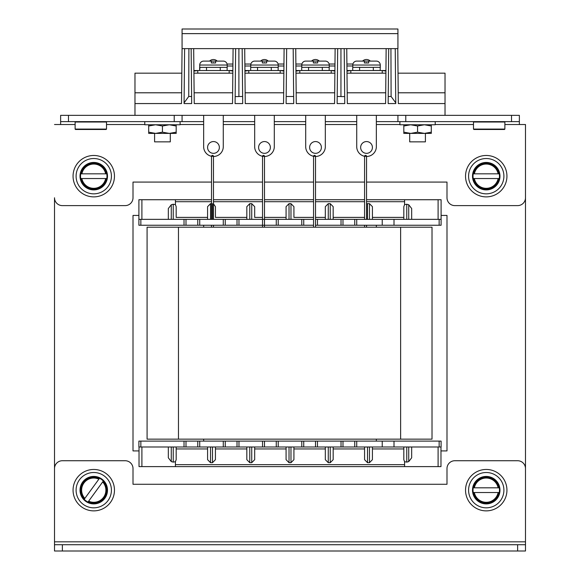 <?xml version="1.0" encoding="UTF-8"?>
<svg xmlns="http://www.w3.org/2000/svg" width="580" height="580" viewBox="0 0 580 580"><rect width="100%" height="100%" fill="white"/><g stroke="black" fill="none" stroke-linecap="round" stroke-linejoin="round"><path stroke-width="0.87" d="M211.512 182.069L133.008 182.069L133.008 197.765A7.852 7.852 0 0 1 125.157 205.617L62.364 205.617A7.852 7.852 0 0 1 54.513 197.765L54.513 529.417M62.364 544.721L62.364 551L54.513 551L54.513 544.721L525.487 544.721L525.487 136.931M440.974 450.914L446.991 450.914L446.991 215.426L441.104 215.426M138.895 215.426L133.008 215.426L133.008 450.914L139.026 450.914M440.974 446.991L440.974 466.617L438.103 466.617L438.103 446.991M441.104 446.991L439.14 446.991L439.14 441.104L441.104 441.104L441.104 446.991M140.86 441.104L140.86 446.991L138.895 446.991L138.895 441.104L356.722 441.104L356.722 446.991L439.14 446.991M185.992 441.104L185.992 446.991L184.027 446.991L184.027 441.104M140.86 446.991L184.027 446.991M356.722 441.104L439.14 441.104M439.14 225.243L441.104 225.243L441.104 219.356L439.14 219.356L439.14 225.243L394.009 225.243L394.009 219.356L439.14 219.356M317.47 225.243L317.47 219.356L315.513 219.356L315.513 225.243L394.009 225.243M264.502 225.243L313.555 225.243M140.86 225.243L140.86 219.356L138.895 219.356L138.895 225.243L264.487 225.243L264.487 219.356L262.53 219.356L262.537 227.2M203.652 441.104L203.652 439.14M203.652 227.2L203.652 225.243M376.348 441.104L376.348 439.14M376.348 227.2L376.348 225.243M139.106 466.617L404.579 466.617L404.579 461.695L403.818 459.679L403.818 446.991M372.418 446.991L372.418 459.679L369.474 462.695L367.517 462.695L364.574 459.679L364.574 446.991M364.574 448.956L333.174 448.956L333.174 446.991L333.174 459.679L330.23 462.695L328.265 462.695L325.322 459.679L325.322 446.991L325.322 448.956L293.922 448.956M293.922 446.991L293.922 459.679L290.979 462.695L289.021 462.695L286.078 459.679L286.078 446.991L286.078 459.679M286.078 448.956L254.678 448.956L254.678 446.991L254.678 459.679L251.735 462.695L249.77 462.695L246.826 459.679L246.826 446.991L246.826 448.956L215.426 448.956L215.426 446.991L215.426 459.679L215.426 448.956M215.426 459.679L212.483 462.695L210.525 462.695L207.582 459.679L207.582 446.991M207.582 448.956L176.182 448.956L176.182 446.991L176.182 459.679L175.421 461.695L175.421 464.652L404.579 464.652M175.421 461.695L173.239 462.115L171.274 461.593L168.331 457.801L168.331 446.991M225.243 441.104L225.243 446.991L223.278 446.991L223.278 441.104M199.73 441.104L199.73 446.991L223.278 446.991M199.73 446.991L197.765 446.991L197.765 441.104M264.487 441.104L264.487 446.991L262.53 446.991L262.53 441.104M238.975 441.104L238.975 446.991L262.53 446.991M238.975 446.991L237.017 446.991L237.017 441.104M303.739 441.104L303.739 446.991L301.774 446.991L301.774 441.104M278.226 441.104L278.226 446.991L301.774 446.991M278.226 446.991L276.261 446.991L276.261 441.104M342.983 441.104L342.983 446.991L341.025 446.991L341.025 441.104M317.47 441.104L317.47 446.991L341.025 446.991M317.47 446.991L315.513 446.991L315.513 441.104M356.722 446.991L354.757 446.991L354.757 441.104M372.418 448.956L403.818 448.956M185.992 446.991L197.765 446.991M225.243 446.991L237.017 446.991M264.487 446.991L276.261 446.991M303.739 446.991L315.513 446.991M342.983 446.991L354.757 446.991M382.235 441.104L382.235 446.991M394.009 446.991L394.009 441.104M372.418 217.391L403.818 217.391L403.818 219.356L403.818 206.668L403.818 217.391M356.722 225.243L356.722 219.356L394.009 219.356M211.512 199.73L175.421 199.73L175.421 204.653L176.182 206.668L176.182 217.391L207.582 217.391M140.86 219.356L184.027 219.356L184.027 225.243M185.992 225.243L185.992 219.356L184.027 219.356M211.512 203.652L210.525 203.652L210.525 219.356M213.476 203.826L215.426 206.668L215.426 217.391L246.826 217.391L246.826 219.356L246.826 206.668L246.826 217.391M246.826 206.668L249.77 203.652L249.77 219.356M251.735 219.356L251.735 203.652L249.77 203.652M251.735 203.652L254.678 206.668L254.678 217.391L262.537 217.391M264.502 217.391L286.078 217.391L286.078 219.356L286.078 206.668L289.021 203.652L289.021 219.356M290.979 219.356L290.979 203.652L289.021 203.652M290.979 203.652L293.922 206.668L293.922 217.391L313.555 217.391M325.322 206.668L325.322 219.356L325.322 206.668L328.265 203.652L328.265 219.356M330.23 219.356L330.23 203.652L328.265 203.652M330.23 203.652L333.174 206.668L333.174 217.391L364.574 217.391L364.574 219.356L364.574 206.668L364.574 217.391M366.546 203.826L367.517 203.652L367.517 219.356M369.474 219.356L369.474 203.652L367.517 203.652M369.474 203.652L372.418 206.668L372.418 219.356M403.818 206.668L404.579 204.653L406.761 204.232L406.761 219.356M366.546 199.73L404.579 199.73L404.579 204.653M207.582 219.356L207.582 206.668L210.525 203.652M176.182 217.391L176.182 206.668M185.992 219.356L197.765 219.356L197.765 225.243M215.426 217.391L215.426 206.668M225.243 225.243L225.243 219.356L237.017 219.356L237.017 225.243M254.678 217.391L254.678 206.668M264.502 219.356L276.261 219.356L276.261 225.243M315.52 217.391L325.322 217.391M293.922 217.391L293.922 206.668M303.739 225.243L303.739 219.356L313.555 219.356M342.983 225.243L342.983 219.356L354.757 219.356L354.757 225.243M356.722 219.356L354.757 219.356M317.47 219.356L341.025 219.356L341.025 225.243M342.983 219.356L341.025 219.356M278.226 225.243L278.226 219.356L276.261 219.356M278.226 219.356L301.774 219.356L301.774 225.243M303.739 219.356L301.774 219.356M238.975 225.243L238.975 219.356L237.017 219.356M238.975 219.356L262.53 219.356L262.537 156.339A0.979 0.979 0 0 1 263.516 155.36A0.979 0.979 0 0 1 264.502 156.339L264.502 227.2M199.73 225.243L199.73 219.356L197.765 219.356M199.73 219.356L223.278 219.356L223.278 225.243M225.243 219.356L223.278 219.356M382.235 225.243L382.235 219.356M213.476 199.73L262.537 199.73M264.502 199.73L313.555 199.73M315.52 199.73L364.581 199.73M333.174 206.668L333.174 219.356M168.331 208.539L168.331 219.356L168.331 208.539L171.274 204.747L173.239 204.232L175.421 204.653M175.421 199.73L141.897 199.73L141.897 219.356M141.897 199.73L138.895 199.73L138.895 219.356M408.726 219.356L408.726 204.747L406.761 204.232M408.726 204.747L411.67 208.539L411.67 219.356M404.579 199.73L438.103 199.73L438.103 219.356M438.103 199.73L441.104 199.73L441.104 219.356M406.761 446.991L406.761 462.115L408.726 461.593L408.726 446.991M411.67 446.991L411.67 457.801L408.726 461.593M406.761 462.115L404.579 461.695M141.897 466.617L141.897 446.991M175.421 466.617L175.421 464.652M438.103 466.617L404.579 466.617M400.62 227.2L432.02 227.2L432.02 439.14L147.081 439.14L147.081 227.2L400.62 227.2L400.62 439.14M519.368 121.626L511.516 121.626L511.516 115.347L519.368 115.347L519.368 124.519L525.487 124.519L525.487 197.765A7.852 7.852 0 0 1 517.635 205.617L454.843 205.617A7.852 7.852 0 0 1 446.991 197.765L446.991 182.069L366.546 182.069M364.581 156.281A9.809 9.809 0 0 1 356.722 146.667L356.722 115.347L182.069 115.347L182.069 121.626L60.632 121.626L60.632 124.519L75.117 124.519M60.632 121.626L60.632 115.347L68.483 115.347L68.483 121.626M174.218 121.626L174.218 115.347L68.483 115.347M511.516 121.626L397.931 121.626L397.931 115.347L372.512 115.347M397.931 115.347L405.783 115.347L405.783 121.626M511.516 115.347L405.783 115.347M182.069 121.626L203.652 121.626M223.278 121.626L254.678 121.626M274.304 121.626L305.696 121.626M325.322 121.626L356.722 121.626M376.348 121.626L397.931 121.626M54.513 124.519L60.632 124.519M364.581 182.069L315.52 182.069M313.555 182.069L264.502 182.069M262.537 182.069L213.476 182.069M106.125 129.478L75.509 129.478L75.117 129.086L106.517 129.086L106.125 129.478M84.339 129.478L90.814 129.478M504.491 129.478L473.875 129.478L473.483 129.086L504.883 129.086L504.491 129.478M482.705 129.478L489.186 129.478M232.863 71.057L229.165 70.528L229.165 73.167M229.557 70.528L193.901 70.528L197.765 70.528L193.908 71.108L197.765 70.528L193.901 70.528L197.765 70.528L193.908 71.108L197.765 70.528L197.765 73.167M232.913 66.004L227.2 66.004L227.2 67.382A3.139 3.139 0 0 1 227.128 68.078A3.139 3.139 0 0 0 227.2 67.382L227.2 65.032A3.922 3.922 0 0 0 223.278 61.103L215.622 61.103L215.622 62.966L211.308 62.966L211.308 61.103L211.308 62.966L211.308 61.103L203.652 61.103A3.922 3.922 0 0 0 199.73 65.032L199.73 67.382A3.139 3.139 0 0 1 199.73 67.382L220.255 67.382L220.255 70.521L227.128 70.514L227.128 67.374L220.255 67.382M211.308 61.103L211.308 62.966L215.622 62.966L215.622 62.256M233.088 48.626L232.536 103.574L194.235 103.574L193.684 48.626M232.645 92.793L194.126 92.793M232.841 73.167L193.93 73.167M182.069 48.626L397.931 48.626L397.931 29L182.069 29L182.069 48.626M445.027 103.574L398.322 103.574L398.025 73.167L445.027 73.167L445.027 115.347L134.973 115.347L134.973 103.574L181.518 103.574L181.815 73.167L134.973 73.167L134.973 103.574M398.213 92.793L445.027 92.793M398.322 103.574L397.778 48.626M258.6 147.451A5.887 5.887 0 0 0 264.487 153.338A5.887 5.887 0 0 0 270.374 147.451A5.887 5.887 0 0 0 264.487 141.563A5.887 5.887 0 0 0 258.6 147.451M262.537 156.281A9.809 9.809 0 0 1 254.678 146.667L254.678 115.347L274.304 115.347L274.304 146.667A9.809 9.809 0 0 1 264.502 156.477M182.069 48.14L181.518 103.574M346.753 48.626L347.304 103.574L385.606 103.574L386.149 48.626M335.131 48.626L334.58 103.574L296.279 103.574L295.735 48.626L295.952 70.528L299.809 70.528L295.952 71.108L299.809 70.528L295.952 70.528L334.914 70.528L331.209 70.528L334.914 70.528L331.209 70.528L331.209 73.167M284.106 48.626L283.562 103.574L245.253 103.574L244.709 48.626L244.927 70.528L248.784 70.528L244.934 71.108L248.791 70.528L244.927 70.528L283.888 70.528L280.191 70.528L283.888 70.528L280.191 70.528L280.191 73.167M395.226 48.626L395.77 103.574L388.158 103.574L388.701 48.626M344.375 65.982L344.752 103.574L344.201 48.626L344.752 103.574L337.132 103.574L337.683 48.626M293.726 103.574L293.654 96.476L286.187 96.476L286.114 103.574L286.187 96.476L293.654 96.476L293.357 66.004L293.726 103.574L293.183 48.626L293.726 103.574L286.114 103.574L286.658 48.626M238.895 96.476L242.636 96.476L242.331 66.004L242.708 103.574L242.157 48.626L242.708 103.574L235.088 103.574L235.639 48.626M191.139 48.626L191.683 103.574L184.07 103.574L184.614 48.626M313.562 156.281A9.809 9.809 0 0 1 305.696 146.667L305.696 115.347L325.322 115.347L325.322 146.667A9.809 9.809 0 0 1 315.52 156.477M309.626 147.451A5.887 5.887 0 0 0 315.513 153.338A5.887 5.887 0 0 0 321.4 147.451A5.887 5.887 0 0 0 315.513 141.563A5.887 5.887 0 0 0 309.626 147.451M360.644 147.451A5.887 5.887 0 0 0 366.531 153.338A5.887 5.887 0 0 0 372.418 147.451A5.887 5.887 0 0 0 366.531 141.563A5.887 5.887 0 0 0 360.644 147.451M376.348 115.347L376.348 146.667A9.809 9.809 0 0 1 366.546 156.477M395.763 102.849L391.108 96.476L390.935 48.626M388.23 96.476L391.108 96.476M340.946 48.626L340.946 96.577L344.68 96.577M337.205 96.476L337.132 103.574L337.205 96.476L340.946 96.476M235.161 96.577L235.088 103.574L235.161 96.577L238.895 96.577L238.895 48.626M188.906 48.626L188.732 96.476L191.61 96.476M184.077 102.849L188.732 96.476M207.582 147.451A5.887 5.887 0 0 0 213.469 153.338A5.887 5.887 0 0 0 219.356 147.451A5.887 5.887 0 0 0 213.469 141.563A5.887 5.887 0 0 0 207.582 147.451M203.652 115.347L203.652 146.667A9.809 9.809 0 0 0 211.512 156.281M223.278 115.347L223.278 146.667A9.809 9.809 0 0 1 213.476 156.477M283.671 92.793L245.151 92.793M283.867 73.167L244.956 73.167M334.689 92.793L296.17 92.793M334.885 73.167L295.974 73.167M181.62 92.793L134.973 92.793M385.91 73.167L347 73.167M385.714 92.793L347.195 92.793M368.692 62.256L368.692 61.103L368.692 62.966L368.692 61.103L376.348 61.103A3.922 3.922 0 0 1 380.27 65.032L352.799 65.032A3.922 3.922 0 0 1 356.722 61.103A3.922 3.922 0 0 0 353.945 62.256M364.378 61.103L364.378 62.966L364.378 61.103L364.378 62.966L364.378 61.103L357.113 61.103M364.378 62.966L368.692 62.966L364.378 62.966M352.799 65.032L352.799 67.36M380.27 65.032L380.27 67.382A3.139 3.139 0 0 1 380.19 68.078A3.139 3.139 0 0 0 380.27 67.382L380.27 65.032A3.922 3.922 0 0 0 376.348 61.103M355.931 70.528A3.139 3.139 0 0 1 355.533 70.499M377.631 70.484A3.139 3.139 0 0 1 377.138 70.528A3.139 3.139 0 0 0 377.587 70.492L380.19 70.492L380.19 67.345L373.324 67.345L373.324 70.484L380.197 70.484M385.932 71.057L382.235 70.528L385.932 70.528L382.235 70.528L385.932 70.528L382.235 70.528L382.626 70.528L382.235 70.528L382.235 73.167M350.835 73.167L350.835 70.528L346.978 71.108L350.835 70.528L346.97 70.528L350.827 70.528L346.978 71.108L350.835 70.528L346.97 70.528L382.235 70.528M317.673 62.256L317.673 61.103L317.673 62.966L317.673 61.103L325.322 61.103A3.922 3.922 0 0 1 329.251 65.032L301.774 65.032A3.922 3.922 0 0 1 305.696 61.103A3.922 3.922 0 0 0 302.927 62.256M313.352 61.103L313.352 62.966L313.352 61.103L313.352 62.966L313.352 61.103L306.095 61.103M313.352 62.966L317.673 62.966L313.352 62.966M301.774 65.032L301.774 67.36M334.957 65.989L329.251 65.989L329.251 67.382A3.139 3.139 0 0 1 329.172 68.078A3.139 3.139 0 0 0 329.251 67.382L329.251 65.032M304.906 70.528A3.139 3.139 0 0 1 304.514 70.499M326.605 70.484A3.139 3.139 0 0 1 326.119 70.528A3.139 3.139 0 0 0 326.562 70.492L329.164 70.484M334.906 71.057L331.209 70.528L334.914 70.528M295.952 70.528L299.809 70.528L295.952 71.108L299.809 70.528L299.809 73.167M266.648 62.256L266.648 61.103L266.648 62.966L266.648 61.103L274.304 61.103A3.922 3.922 0 0 1 278.226 65.032L250.749 65.032A3.922 3.922 0 0 1 254.678 61.103A3.922 3.922 0 0 0 251.901 62.256M262.327 61.103L262.327 62.966L262.327 61.103L262.327 62.966L262.327 61.103L255.069 61.103M262.327 62.966L266.648 62.966L262.327 62.966M250.749 65.032L250.749 67.382A3.139 3.139 0 0 1 250.749 67.382L271.281 67.382L271.281 70.521L278.146 70.514L278.146 67.374L271.281 67.382M283.932 66.004L278.226 66.004L278.226 67.382A3.139 3.139 0 0 1 278.146 68.078A3.139 3.139 0 0 0 278.226 67.382L278.226 65.032M283.888 71.057L280.191 70.528L283.888 70.528M244.927 70.528L248.791 70.528L244.934 71.108L248.791 70.528L248.791 73.167M366.546 219.356L366.546 156.339A0.979 0.979 0 0 0 365.56 155.36A0.979 0.979 0 0 0 364.581 156.339L364.581 219.356M364.581 225.243L364.581 227.2M366.546 225.243L366.546 227.2M315.52 219.356L315.52 156.339A0.979 0.979 0 0 0 314.541 155.36A0.979 0.979 0 0 0 313.555 156.339L313.555 227.2M315.52 225.243L315.52 227.2M213.476 219.356L213.476 156.339A0.979 0.979 0 0 0 212.498 155.36A0.979 0.979 0 0 0 211.512 156.339L211.512 219.356M211.512 225.243L211.512 227.2M213.476 225.243L213.476 227.2M222.887 61.103L223.278 61.103A3.922 3.922 0 0 1 227.077 64.046L232.935 64.039M204.044 61.103L203.652 61.103A3.922 3.922 0 0 0 200.876 62.256M229.165 70.528L232.87 70.528M395.524 78.648L395.77 103.574M344.201 48.626L344.353 64.025M293.183 48.626L293.335 64.025L293.183 48.626M242.157 48.626L242.31 64.039L242.157 48.626M184.07 103.574L184.317 78.655M242.708 103.574L242.636 96.476M324.93 61.103L325.322 61.103A3.922 3.922 0 0 1 329.121 64.025L334.979 64.025M331.209 70.528L331.601 70.528M273.905 61.103L274.304 61.103A3.922 3.922 0 0 1 278.095 64.025L283.954 64.025M280.191 70.528L280.582 70.528M54.513 541.829L54.513 468.582A7.852 7.852 0 0 1 62.364 460.73L125.157 460.73A7.852 7.852 0 0 1 133.008 468.582L133.008 484.278L446.991 484.278L446.991 468.582A7.852 7.852 0 0 1 454.843 460.73L517.635 460.73A7.852 7.852 0 0 1 525.487 468.582L525.487 541.829L54.513 541.829L54.513 544.721M62.364 551L517.635 551L517.635 544.721M525.487 544.721L525.487 551L517.635 551M486.243 193.843A17.661 17.661 0 0 0 503.904 176.182A17.661 17.661 0 0 0 486.243 158.521A17.661 17.661 0 0 0 468.582 176.182A17.661 17.661 0 0 0 486.243 193.843M465.537 176.182A20.706 20.706 0 0 1 486.243 155.476A20.706 20.706 0 0 1 506.942 176.182A20.706 20.706 0 0 1 486.243 196.881A20.706 20.706 0 0 1 465.537 176.182M465.537 490.165A20.706 20.706 0 0 1 486.243 469.459A20.706 20.706 0 0 1 506.942 490.165A20.706 20.706 0 0 1 486.243 510.871A20.706 20.706 0 0 1 465.537 490.165M73.058 176.182A20.706 20.706 0 0 1 93.757 155.476A20.706 20.706 0 0 1 114.463 176.182A20.706 20.706 0 0 1 93.757 196.881A20.706 20.706 0 0 1 73.058 176.182M73.058 490.165A20.706 20.706 0 0 1 93.757 469.459A20.706 20.706 0 0 1 114.463 490.165A20.706 20.706 0 0 1 93.757 510.871A20.706 20.706 0 0 1 73.058 490.165M486.243 507.826A17.661 17.661 0 0 0 503.904 490.165A17.661 17.661 0 0 0 486.243 472.504A17.661 17.661 0 0 0 468.582 490.165A17.661 17.661 0 0 0 486.243 507.826M93.757 193.843A17.661 17.661 0 0 0 111.418 176.182A17.661 17.661 0 0 0 93.757 158.521A17.661 17.661 0 0 0 76.096 176.182A17.661 17.661 0 0 0 93.757 193.843M93.757 507.826A17.661 17.661 0 0 0 111.418 490.165A17.661 17.661 0 0 0 93.757 472.504A17.661 17.661 0 0 0 76.096 490.165A17.661 17.661 0 0 0 93.757 507.826M403.818 124.765L403.818 132.175L410.691 133.4L409.705 133.4L409.705 141.853L425.408 141.853L425.408 133.4L424.422 133.4L431.295 132.175L431.295 125.99L424.422 124.765L417.557 125.99L417.557 132.175L424.422 133.4L431.295 133.4L431.295 132.175M148.705 124.765L148.705 132.175L155.578 133.4L154.592 133.4L154.592 141.853L170.295 141.853L170.295 133.4L169.309 133.4L176.182 132.175L176.182 125.99L169.309 124.765L162.444 125.99L162.444 132.175L169.309 133.4L176.182 133.4L176.182 132.175M435.217 121.626L435.217 124.765L399.896 124.765L399.896 121.626M180.104 121.626L180.104 124.765L144.782 124.765L144.782 121.626M148.705 132.175L148.705 133.4L155.578 133.4L162.444 132.175M148.705 125.99L155.578 124.765L162.444 125.99M176.182 124.765L176.182 125.99M155.578 133.4L169.309 133.4M403.818 132.175L403.818 133.4L410.691 133.4L417.557 132.175M403.818 125.99L410.691 124.765L417.557 125.99M431.295 124.765L431.295 125.99M410.691 133.4L424.422 133.4M499.46 176.182A13.224 13.224 0 0 0 499.25 173.826L473.548 173.826A12.905 12.905 0 0 1 498.93 173.826L498.133 173.826A12.122 12.122 0 0 0 474.346 173.826L473.229 173.826A13.224 13.224 0 0 0 473.229 178.538L498.93 178.538A12.905 12.905 0 0 1 473.548 178.538L474.346 178.538A12.122 12.122 0 0 0 498.133 178.538L499.25 178.538A13.224 13.224 0 0 0 499.46 176.182M499.974 176.182A13.739 13.739 0 0 0 486.243 162.444A13.739 13.739 0 0 0 472.504 176.182A13.739 13.739 0 0 0 486.243 189.914A13.739 13.739 0 0 0 499.974 176.182M499.46 490.165A13.224 13.224 0 0 0 499.25 487.809L473.548 487.809A12.905 12.905 0 0 1 498.93 487.809L498.133 487.809A12.122 12.122 0 0 0 474.346 487.809L473.229 487.809A13.224 13.224 0 0 0 473.229 492.522L498.93 492.522A12.905 12.905 0 0 1 473.548 492.522L474.346 492.522A12.122 12.122 0 0 0 498.133 492.522L499.25 492.522A13.224 13.224 0 0 0 499.46 490.165M499.974 490.165A13.739 13.739 0 0 0 486.243 476.426A13.739 13.739 0 0 0 472.504 490.165A13.739 13.739 0 0 0 486.243 503.904A13.739 13.739 0 0 0 499.974 490.165M106.981 176.182A13.224 13.224 0 0 0 106.771 173.826L81.069 173.826A12.905 12.905 0 0 1 106.452 173.826L105.654 173.826A12.122 12.122 0 0 0 81.867 173.826L80.75 173.826A13.224 13.224 0 0 0 80.75 178.538L106.452 178.538A12.905 12.905 0 0 1 81.069 178.538L81.867 178.538A12.122 12.122 0 0 0 105.654 178.538L106.771 178.538A13.224 13.224 0 0 0 106.981 176.182M107.496 176.182A13.739 13.739 0 0 0 93.757 162.444A13.739 13.739 0 0 0 80.025 176.182A13.739 13.739 0 0 0 93.757 189.914A13.739 13.739 0 0 0 107.496 176.182M88.182 501.809L88.653 501.163A12.122 12.122 0 0 0 102.667 481.944L103.138 481.298A12.905 12.905 0 0 1 88.182 501.809L103.327 481.037A13.224 13.224 0 0 0 99.521 478.268L84.383 499.032A12.905 12.905 0 0 1 99.332 478.522L99.521 478.268M101.855 479.065A13.739 13.739 0 0 0 82.657 482.074A13.739 13.739 0 0 0 85.666 501.265A13.739 13.739 0 0 0 104.857 498.256A13.739 13.739 0 0 0 101.855 479.065M99.332 478.522L98.868 479.167A12.122 12.122 0 0 0 84.847 498.387L84.194 499.293A13.224 13.224 0 0 0 87.993 502.062M260.565 61.103L268.257 61.103A5.495 5.495 0 0 0 262.414 59.907M262.182 60.008A5.495 5.495 0 0 0 260.645 61.031M250.669 70.528L250.669 67.382L250.676 70.528L250.669 67.382L257.542 67.389L257.542 70.528M362.572 61.103L370.33 61.103A5.495 5.495 0 0 0 364.457 59.878M364.226 59.972A5.495 5.495 0 0 0 362.688 60.994M352.72 70.492L352.72 67.353L352.72 70.499L359.586 70.499L359.586 67.36L352.72 67.36L352.72 70.492M365.828 62.727L367.031 62.712M263.98 62.712L264.799 62.705M311.554 61.103L319.312 61.103A5.495 5.495 0 0 0 313.439 59.878M314.802 62.727L316.013 62.712M329.172 67.345L329.172 70.484L322.306 70.484L322.299 67.345L329.172 67.345M301.694 67.36L301.701 70.499L308.567 70.499L308.567 67.36L301.694 67.36L301.694 70.492L301.694 67.353M209.539 61.103L217.232 61.103A5.495 5.495 0 0 0 211.395 59.907M212.954 62.712L213.774 62.705M199.94 67.396L199.65 70.528L199.65 67.382L206.516 67.389L206.524 70.528M211.163 60.008A5.495 5.495 0 0 0 209.619 61.031M199.65 70.528L199.933 67.382M313.207 59.972A5.495 5.495 0 0 0 311.663 60.994M173.239 462.115L173.239 446.991M171.274 446.991L171.274 461.593M175.421 201.695L211.512 201.695M213.476 201.695L262.537 201.695M264.502 201.695L313.555 201.695M315.52 201.695L364.581 201.695M366.546 201.695L404.579 201.695M212.483 219.356L212.483 203.652M171.274 204.747L171.274 219.356M173.239 219.356L173.239 204.232M367.517 446.991L367.517 462.695M369.474 462.695L369.474 446.991M328.265 446.991L328.265 462.695M330.23 462.695L330.23 446.991M289.021 446.991L289.021 462.695M290.979 462.695L290.979 446.991M249.77 446.991L249.77 462.695M251.735 462.695L251.735 446.991M210.525 446.991L210.525 462.695M212.483 462.695L212.483 446.991M178.473 227.2L178.473 439.14M106.517 124.519L144.782 124.519M180.104 124.519L203.652 124.519M223.278 124.519L254.678 124.519M274.304 124.519L305.696 124.519M325.322 124.519L356.722 124.519M376.348 124.519L399.896 124.519M435.217 124.519L473.483 124.519M504.883 124.519L519.368 124.519M106.125 121.626L106.517 122.017L75.117 122.017L75.117 129.086M504.491 121.626L504.883 122.017L473.483 122.017L473.483 129.086M227.2 65.032L199.73 65.032M397.931 33.633L182.069 33.633M373.324 67.382L359.586 67.382M322.299 67.382L308.567 67.382M139.026 466.617L139.026 446.991M106.517 122.017L106.517 129.086M75.117 122.017L75.509 121.626M504.883 122.017L504.883 129.086M473.483 122.017L473.875 121.626M366.546 156.339L364.581 156.339L366.546 156.339M315.52 156.339L313.555 156.339L315.52 156.339M264.502 156.339L262.537 156.339L264.502 156.339M213.476 156.339L211.512 156.339L213.476 156.339M352.93 64.017L346.905 64.025M352.799 65.982L346.927 65.982M301.774 65.997L295.901 66.004M301.904 64.017L295.887 64.025M250.879 64.039L244.862 64.039M250.749 65.997L244.883 66.004"/></g></svg>
